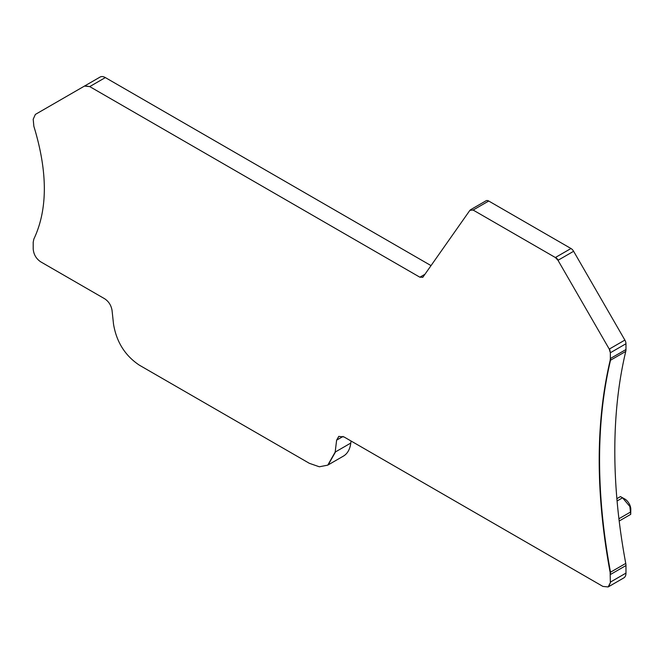 <?xml version="1.0" encoding="UTF-8"?>
<svg xmlns="http://www.w3.org/2000/svg" width="664" height="664" viewBox="0 0 664 664"><rect width="100%" height="100%" fill="white"/><g stroke="black" fill="none" stroke-linecap="round" stroke-linejoin="round"><path stroke-width="1" d="M625.969 573.107L610.722 581.913L608.539 586.727L623.786 577.921A10.516 6.076 -120 0 0 625.969 573.107L625.969 565.545A10.516 6.076 -120 0 0 625.754 563.412A551.958 318.67 -120 0 1 625.754 351.422A10.516 6.076 -120 0 0 625.969 349.521L625.969 343.744A5.262 3.038 -120 0 0 624.874 340.076L573.613 251.282A5.262 3.038 -120 0 0 570.982 248.51L555.361 257.524L473.117 210.04L469.896 210.33L470.676 209.683M424.943 274.273L419.864 277.203L422.868 277.245M431.027 265.617L105.344 77.58A10.516 6.076 -120 0 0 100.081 77.057L84.469 86.079L89.723 86.594L419.864 277.203M335.544 451.869L328.141 464.924L343.388 456.126A36.81 21.256 -120 0 0 350.791 443.062L335.171 452.084L327.775 465.14L319.334 466.784L309.358 463.314L139.324 365.142C125.081 355.647 116.482 341.968 113.519 324.107L112.058 310.495C111.212 305.398 108.755 301.489 104.688 298.775L40.637 261.79C36.122 258.669 33.64 254.378 33.2 248.909L33.2 242.202L33.856 239.048C47.825 209.533 47.825 171.943 33.856 126.293L33.2 119.23L35.375 114.415L84.834 85.864L89.723 86.594M610.722 581.913L608.166 586.943L602.912 586.42L344.002 436.937L338.748 436.414L336.623 440.149L335.171 452.084M625.969 349.521L610.349 358.543L610.141 360.444C595.55 422.677 595.55 493.344 610.141 572.426L610.349 582.129M624.874 340.076L609.261 349.098L610.349 352.758L610.349 358.543M555.361 257.524L557.992 260.305L609.261 349.098M570.982 248.51L488.729 201.026A5.262 3.038 -120 0 0 486.098 200.76L470.859 209.567M350.791 443.062L351.04 441.004M622.558 497.817L629.862 506.491L630.717 514.359L619.197 521.016L630.717 514.359L630.8 509.396A8.416 4.855 -120 0 0 630.07 505.628A8.416 4.855 -120 0 0 624.799 499.013L620.458 496.597L616.881 498.664L620.458 496.597L622.558 497.817L617.08 500.98M469.896 210.33L423.084 276.913M470.261 210.114L473.117 210.04M420.237 276.988L422.677 277.344M338.93 436.314L336.623 440.149M610.722 358.328L610.506 360.228C595.923 422.47 595.923 493.128 610.506 572.21L610.141 572.426M625.754 563.412L610.506 572.21L610.349 574.567M625.754 351.422L610.141 360.444M609.627 348.882L610.349 352.758M555.735 257.308L558.366 260.089L557.992 260.305M343.031 436.455L336.997 439.933M625.969 565.545L610.722 574.352M625.969 343.744L610.722 352.551M573.613 251.282L558.366 260.089M488.729 201.026L473.482 209.824M105.344 77.58L90.096 86.386M616.881 498.664L620.458 496.597M618.923 518.742L630.717 511.936M622.558 519.065L619.197 521.016"/></g></svg>
